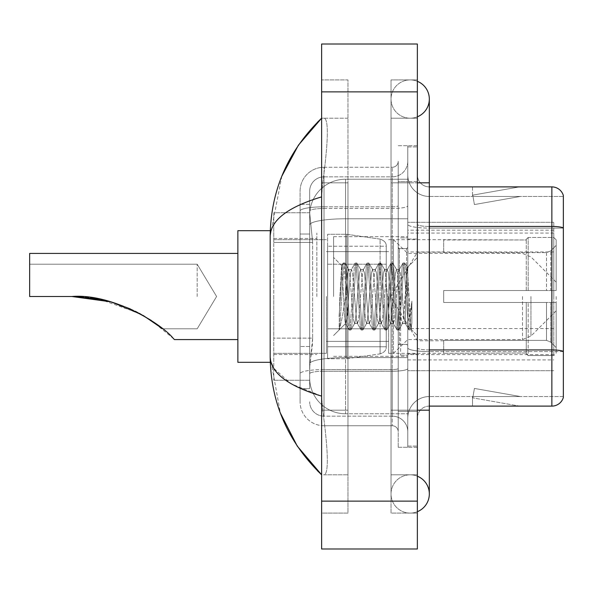 <?xml version="1.0" encoding="UTF-8"?>
<svg xmlns="http://www.w3.org/2000/svg" width="593" height="593" viewBox="0 0 593 593"><rect width="100%" height="100%" fill="white"/><g stroke="black" fill="none" stroke-linecap="round" stroke-linejoin="round"><path stroke-width="0.44" stroke-dasharray="2.96 2.22" d="M553.78 334.793L553.78 222.308L553.78 334.793M407.784 334.793L407.784 222.308L407.784 334.793M407.784 296.5L407.784 233.079L407.784 296.5M316.84 296.5L316.84 233.079L316.84 296.5M553.78 296.5L553.78 233.079L553.78 296.5M312.659 338.129L312.429 344.363L309.805 365.903L312.659 338.129L312.659 242.404L312.659 338.129L273.766 338.129L273.766 380.261L273.766 242.404L273.766 338.129L312.659 338.129M309.805 365.903L309.665 377.874A35.899 35.899 0 0 0 345.563 413.773L407.784 413.773L407.784 218.78L407.784 413.773L345.563 413.773L407.784 413.773L345.563 413.773L345.563 357.594A35.899 6.234 180 0 0 310.095 362.864A35.899 6.234 180 0 1 345.563 357.594L407.784 357.594L407.784 179.227L407.784 357.594L345.563 357.594L345.563 218.78L407.784 218.78L407.784 179.227L407.784 218.78L345.563 218.78L345.563 179.227L407.784 179.227L345.563 179.227A35.899 35.899 0 0 0 309.716 213.228L312.659 242.404L309.716 213.228A35.899 35.899 0 0 1 345.563 179.227L407.784 179.227L345.563 179.227A35.899 35.899 0 0 0 309.665 215.126L309.665 225.014L309.665 215.126A35.899 35.899 0 0 1 345.563 179.227L345.563 413.773A35.899 35.899 0 0 1 309.665 377.874L309.805 365.903M273.766 296.5L273.766 362.316L273.766 296.5M309.665 377.874L309.746 380.261L309.665 377.874A35.899 35.899 0 0 0 345.563 413.773A35.899 35.899 0 0 1 309.665 377.874L309.665 210.975L309.665 377.874A35.899 35.899 0 0 0 345.563 413.773A35.899 35.899 0 0 1 309.665 377.874M309.746 380.261L273.766 380.261L309.746 380.261M309.746 212.739L273.766 212.739L273.766 242.404L273.766 212.739L309.746 212.739M553.78 222.308L407.784 222.308L553.78 222.308M553.78 370.692L407.784 370.692L553.78 370.692M410.178 474.8A19.146 19.146 0 0 0 391.032 493.947A19.146 19.146 0 0 0 417.361 511.692A19.146 19.146 0 0 1 410.178 513.093A19.146 19.146 0 0 0 417.361 511.692A19.146 19.146 0 0 1 391.032 493.947A19.146 19.146 0 0 1 417.361 476.194A19.146 19.146 0 0 0 410.178 474.8A19.146 19.146 0 0 1 429.325 493.947A19.146 19.146 0 0 0 410.178 474.8M410.178 118.2A19.146 19.146 0 0 1 391.032 99.053A19.146 19.146 0 0 1 417.361 81.308A19.146 19.146 0 0 0 410.178 79.907A19.146 19.146 0 0 1 417.361 81.308A19.146 19.146 0 0 0 391.032 99.053A19.146 19.146 0 0 0 417.361 116.806A19.146 19.146 0 0 1 410.178 118.2A19.146 19.146 0 0 0 429.325 99.053A19.146 19.146 0 0 1 410.178 118.2M333.592 296.5L333.592 236.666L333.592 296.5M281.823 176.188L270.171 236.429L270.171 356.571L280.378 413.076M417.361 410.178L391.032 410.178L417.361 410.178L391.032 410.178L391.032 182.822L410.178 182.822L391.032 182.822L410.178 182.822L391.032 182.822L391.032 118.2L391.032 410.178L417.361 410.178L407.784 410.178L407.784 446.077L407.784 146.923L407.784 410.178L417.361 410.178L417.361 446.077L417.361 182.822L417.361 474.8L417.361 146.923L417.361 513.093L417.361 118.2L417.361 410.178L391.032 410.178L391.032 513.093L417.361 513.093L391.032 513.093L391.032 79.907L417.361 79.907L417.361 182.822L417.361 79.907L391.032 79.907L391.032 474.8L391.032 410.178L429.325 410.178L410.178 410.178L429.325 410.178L429.325 493.947M321.628 44.008L417.361 44.008L417.361 548.992L321.628 548.992L321.628 44.008M321.628 182.822L321.628 410.178L321.628 79.907L321.628 182.822L347.958 182.822L347.958 513.093L321.628 513.093L321.628 410.178L321.628 513.093L347.958 513.093L347.958 79.907L321.628 79.907L347.958 79.907L347.958 410.178L347.958 182.822L321.628 182.822M407.784 446.077L417.361 446.077L407.784 446.077M407.784 146.923L417.361 146.923L407.784 146.923M391.032 474.8L417.361 474.8L391.032 474.8M391.032 118.2L417.361 118.2L391.032 118.2M347.958 474.8L347.958 410.178L347.958 474.8L323.541 474.8C329.715 475.823 327.462 444.617 322.711 410.178C327.44 444.498 329.738 475.801 323.541 474.8L347.958 474.8M270.171 236.429C270.556 220.322 287.709 207.135 321.628 196.876L322.711 182.822C327.44 148.502 329.738 117.199 323.541 118.2L321.628 118.2L323.541 118.2C329.715 117.177 327.462 148.383 322.711 182.822L321.628 196.876L321.628 396.124L322.711 410.178L321.628 396.124L291.037 383.767L273.766 368.297M347.958 118.2L323.541 118.2L347.958 118.2M321.628 196.876L321.628 396.124M271.023 362.316L270.171 356.571M309.665 388.637L300.088 388.637L300.088 346.505L300.088 388.637L309.665 388.637L309.665 346.505L309.665 388.637M309.665 191.198A14.358 14.358 0 0 1 324.023 176.84A14.358 14.358 0 0 0 309.665 191.198L309.665 210.975L309.665 191.198A14.358 14.358 0 0 1 324.023 176.84L324.023 416.16A14.358 14.358 0 0 1 309.665 401.802A14.358 14.358 0 0 0 324.023 416.16L392.232 416.16L392.232 377.874L392.232 425.737L392.232 369.558L392.232 416.16L324.023 416.16L324.023 371.225L392.232 371.225L392.232 377.874L392.232 371.225A15.559 2.698 0 0 0 407.784 368.52L407.784 205.778L407.784 368.52A15.559 2.698 0 0 1 392.232 371.225L392.232 208.477L392.232 371.225L324.023 371.225L324.023 176.84L392.232 176.84A15.559 15.559 0 0 0 407.784 161.281L407.784 205.778L407.784 161.281A15.559 15.559 0 0 1 392.232 176.84L392.232 208.477L392.232 176.84A15.559 15.559 0 0 0 407.784 161.281M300.088 377.874L300.088 401.802L300.088 377.874M324.023 425.737A23.935 23.935 0 0 1 300.088 401.802A23.935 23.935 0 0 0 324.023 425.737L392.232 425.737A5.982 5.982 0 0 1 398.214 431.719L398.214 161.281L398.214 431.719A5.982 5.982 0 0 0 392.232 425.737L324.023 425.737M398.214 296.5L398.214 356.334L398.214 296.5M398.214 181.621L398.214 411.379L398.214 181.621L407.784 181.621L407.784 145.722L407.784 447.278L407.784 145.722L407.784 181.621L398.214 181.621M398.214 447.278L398.214 411.379L398.214 447.278L407.784 447.278L398.214 447.278M398.214 145.722L407.784 145.722L398.214 145.722M300.088 191.198A23.935 23.935 0 0 1 324.023 167.263L324.023 369.558L324.023 167.263A23.935 23.935 0 0 0 300.088 191.198L300.088 373.716L300.088 191.198A23.935 23.935 0 0 1 324.023 167.263L392.232 167.263A5.982 5.982 0 0 0 398.214 161.281A5.982 5.982 0 0 1 392.232 167.263L392.232 369.558L392.232 167.263A5.982 5.982 0 0 0 398.214 161.281M324.023 167.263L392.232 167.263M300.088 234.027L300.088 346.505L300.088 204.363L300.088 234.027L309.665 234.027L309.665 346.505L309.665 204.363L309.665 234.027L300.088 234.027M324.023 176.84L392.232 176.84M407.784 431.719A15.559 15.559 0 0 0 392.232 416.16A15.559 15.559 0 0 1 407.784 431.719A15.559 15.559 0 0 0 392.232 416.16M309.665 204.363L300.088 204.363L309.665 204.363M417.361 296.5L417.361 239.061L417.361 296.5M400.609 296.5L400.609 355.133L400.609 296.5M407.784 358.246L407.784 224.362L407.784 358.246M563.35 195.505A11.964 11.964 0 0 0 551.861 186.891L429.325 186.891L429.325 349.937L551.861 349.937A11.964 2.075 180 0 1 563.35 351.434L563.35 195.505A11.964 11.964 0 0 0 551.861 186.891L551.861 406.109A11.964 11.964 0 0 0 563.35 397.495L563.35 358.246L563.35 396.539L429.325 396.539L429.325 349.937L429.325 396.539L563.35 396.539L563.35 228.105L429.325 228.105L429.325 351.597A21.541 3.743 0 0 1 407.784 347.854A21.541 3.743 0 0 0 429.325 351.597L429.325 196.461A21.541 21.541 0 0 1 407.784 174.92L407.784 224.362L407.784 174.92A21.541 21.541 0 0 0 429.325 196.461L429.325 228.105A21.541 3.743 0 0 1 407.784 224.362A21.541 3.743 0 0 0 429.325 228.105L563.35 228.105M429.325 406.109A11.964 11.964 0 0 0 417.361 418.08L417.361 347.854L417.361 418.08A11.964 11.964 0 0 1 429.325 406.109L551.861 406.109M518.727 405.968A9.57 9.57 0 0 0 520.387 406.109L472.525 406.109L520.387 406.109A9.57 9.57 0 0 1 518.727 405.968A9.57 9.57 0 0 0 520.387 406.109A9.57 9.57 0 0 1 518.727 405.968A9.57 9.57 0 0 0 520.387 406.109A9.57 9.57 0 0 1 518.727 405.968L472.769 397.866L518.727 405.968M472.525 396.539L472.525 406.109L472.525 396.539L472.999 396.539L472.769 397.866L472.999 396.539L472.525 396.539L472.525 406.109L472.525 396.539L472.999 396.539L472.769 397.866L472.999 396.539L472.525 396.539L472.525 406.109L472.525 396.539L472.999 396.539L472.769 397.866L472.999 396.539L472.525 396.539M429.325 349.937A11.964 2.075 -0 0 1 417.361 347.854L417.361 174.92L417.361 347.854A11.964 2.075 0 0 0 429.325 349.937L429.325 186.891A11.964 11.964 0 0 1 417.361 174.92A11.964 11.964 0 0 0 429.325 186.891A11.964 11.964 0 0 1 417.361 174.92M417.361 411.379L417.361 145.722L417.361 411.379L398.214 411.379L417.361 411.379M417.361 447.278L407.784 447.278L417.361 447.278M417.361 145.722L407.784 145.722L417.361 145.722M520.387 186.891L472.525 186.891L520.387 186.891A9.57 9.57 0 0 0 518.727 187.032A9.57 9.57 0 0 1 520.387 186.891A9.57 9.57 0 0 0 518.727 187.032A9.57 9.57 0 0 1 520.387 186.891A9.57 9.57 0 0 0 518.727 187.032A9.57 9.57 0 0 1 520.387 186.891M429.325 196.461L563.35 196.461L563.35 227.934L563.35 196.461L429.325 196.461A21.541 21.541 0 0 1 407.784 174.92M520.387 396.539L472.999 396.539L520.387 396.539L472.999 396.539L520.387 396.539L472.999 396.539L520.387 396.539L474.43 388.437L472.999 396.539L474.43 388.437L472.999 396.539L474.43 388.437L472.999 396.539L474.43 388.437L520.387 396.539M472.999 196.461L472.525 196.461L472.999 196.461L472.525 196.461L472.999 196.461L472.525 196.461L472.999 196.461L472.769 195.134L518.727 187.032L472.769 195.134L472.999 196.461L472.769 195.134L518.727 187.032L472.769 195.134L472.999 196.461L472.769 195.134L518.727 187.032L472.769 195.134L472.999 196.461L520.387 196.461L472.999 196.461L520.387 196.461L472.999 196.461L520.387 196.461L472.999 196.461L474.43 204.563L472.999 196.461M407.784 418.08A21.541 21.541 0 0 1 429.325 396.539A21.541 21.541 0 0 0 407.784 418.08A21.541 21.541 0 0 1 429.325 396.539M472.525 186.891L472.525 196.461L472.525 186.891M520.387 196.461L474.43 204.563L520.387 196.461M343.666 296.5L341.627 265.708L339.871 296.5L339.085 329.752C340.997 324.401 343.162 313.312 345.563 296.5L347.557 273.076L348.551 269.452L347.557 273.076L345.563 296.5L345.563 323.548C344.904 322.496 344.274 313.475 343.666 296.5L341.627 265.708L339.871 296.5L339.085 329.752C340.997 324.401 343.162 313.312 345.563 296.5L345.563 323.548C344.904 322.496 344.274 313.475 343.666 296.5M354.54 296.5L352.546 273.076L351.545 269.452L350.545 273.076L348.551 296.5C347.557 312.934 346.564 321.947 345.563 323.548L333.592 335.519L345.563 323.548C346.564 321.947 347.557 312.934 348.551 296.5L350.545 273.076L351.293 269.667L355.081 263.144L354.288 267.465L350.3 325.535L349.299 330.027L348.306 325.535L344.318 267.465L343.317 262.973L342.324 267.465L339.085 316.699L342.324 267.465L343.117 263.144L344.815 262.973L343.814 267.465L339.826 325.535L339.085 329.752L339.826 325.535L343.814 267.465L345.015 263.144L343.317 262.973L344.318 267.465L348.306 325.535L349.099 329.856L350.797 330.027L349.803 325.535L345.808 267.465L345.015 263.144L348.803 269.667L351.545 269.452L355.081 263.144L354.288 267.465L350.3 325.535L349.299 330.027L350.797 330.027L349.803 325.535L345.808 267.465L345.015 263.144L348.551 269.452L351.545 269.452L352.546 273.076L356.534 319.923L357.275 323.333L356.534 319.923L354.54 296.5M351.545 296.5L349.551 273.076L348.803 269.667L349.551 273.076L353.539 319.923L354.54 323.548L353.539 319.923L351.545 296.5M366.504 296.5L364.51 273.076L363.264 269.667L362.516 273.076L358.528 319.923L357.275 323.333L361.063 329.856L360.27 325.535L356.282 267.465L355.081 263.144L356.778 262.973L355.785 267.465L351.797 325.535L350.797 330.027L354.784 323.333L357.527 323.548L361.063 329.856L360.27 325.535L356.282 267.465L355.281 262.973L356.778 262.973L355.785 267.465L351.797 325.535L351.004 329.856L354.54 323.548L357.527 323.548L358.528 319.923L362.516 273.076L363.264 269.667L367.045 263.144L366.252 267.465L362.264 325.535L361.063 329.856L362.76 330.027L361.767 325.535L357.779 267.465L356.778 262.973L360.774 269.667L359.521 273.076L355.533 319.923L354.784 323.333L355.533 319.923L359.521 273.076L360.522 269.452L363.509 269.452L367.045 263.144L366.252 267.465L362.264 325.535L361.27 330.027L362.76 330.027L361.767 325.535L357.779 267.465L356.986 263.144L360.522 269.452L363.509 269.452L364.51 273.076L368.498 319.923L369.246 323.333L368.498 319.923L366.504 296.5M363.509 296.5L361.515 273.076L360.774 269.667L361.515 273.076L365.503 319.923L366.504 323.548L365.503 319.923L363.509 296.5M378.467 296.5L376.473 273.076L375.228 269.667L374.479 273.076L370.492 319.923L369.246 323.333L373.034 329.856L372.234 325.535L368.246 267.465L367.045 263.144L368.75 262.973L367.749 267.465L363.761 325.535L362.76 330.027L366.756 323.333L369.498 323.548L373.034 329.856L372.234 325.535L368.246 267.465L367.252 262.973L368.75 262.973L367.749 267.465L363.761 325.535L362.968 329.856L366.504 323.548L369.498 323.548L370.492 319.923L374.479 273.076L375.228 269.667L379.016 263.144L378.223 267.465L374.235 325.535L373.034 329.856L374.732 330.027L373.731 325.535L369.743 267.465L368.75 262.973L372.738 269.667L371.492 273.076L367.497 319.923L366.756 323.333L367.497 319.923L371.492 273.076L372.486 269.452L375.48 269.452L379.016 263.144L378.223 267.465L374.235 325.535L373.234 330.027L374.732 330.027L373.731 325.535L369.743 267.465L368.95 263.144L372.486 269.452L375.48 269.452L376.473 273.076L380.461 319.923L381.21 323.333L380.461 319.923L378.467 296.5M375.48 296.5L373.486 273.076L372.738 269.667L373.486 273.076L377.474 319.923L378.467 323.548L377.474 319.923L375.48 296.5M390.439 296.5L388.445 273.076L387.192 269.667L386.451 273.076L382.455 319.923L381.21 323.333L384.998 329.856L384.205 325.535L380.217 267.465L379.016 263.144L380.713 262.973L379.713 267.465L375.725 325.535L374.732 330.027L378.719 323.333L381.462 323.548L384.998 329.856L384.205 325.535L380.217 267.465L379.216 262.973L380.713 262.973L379.713 267.465L375.725 325.535L374.932 329.856L378.467 323.548L381.462 323.548L382.455 319.923L386.451 273.076L387.192 269.667L390.98 263.144L390.187 267.465L386.199 325.535L384.998 329.856L386.695 330.027L385.702 325.535L381.714 267.465L380.713 262.973L384.701 269.667L383.456 273.076L379.468 319.923L378.719 323.333L379.468 319.923L383.456 273.076L384.449 269.452L387.444 269.452L390.98 263.144L390.187 267.465L386.199 325.535L385.198 330.027L386.695 330.027L385.702 325.535L381.714 267.465L380.914 263.144L384.449 269.452L387.444 269.452L388.445 273.076L392.433 319.923L393.174 323.333L392.433 319.923L390.439 296.5M387.444 296.5L385.45 273.076L384.701 269.667L385.45 273.076L389.438 319.923L390.439 323.548L389.438 319.923L387.444 296.5M402.402 296.5L400.408 273.076L399.163 269.667L398.414 273.076L394.427 319.923L393.174 323.333L396.962 329.856L396.168 325.535L392.181 267.465L390.98 263.144L392.677 262.973L391.684 267.465L387.696 325.535L386.695 330.027L390.683 323.333L393.426 323.548L396.962 329.856L396.168 325.535L392.181 267.465L391.187 262.973L392.677 262.973L391.684 267.465L387.696 325.535L386.903 329.856L390.439 323.548L393.426 323.548L394.427 319.923L398.414 273.076L399.163 269.667L402.943 263.144L402.15 267.465L398.162 325.535L397.169 330.027L398.666 330.027L397.666 325.535L393.678 267.465L392.677 262.973L396.673 269.667L395.42 273.076L391.432 319.923L390.683 323.333L391.432 319.923L393.426 296.5L393.426 353.339L393.426 239.661L393.426 296.5L395.42 273.076L396.42 269.452L399.408 269.452L402.943 263.144L402.15 267.465L398.162 325.535L397.169 330.027L398.666 330.027L397.666 325.535L393.678 267.465L392.885 263.144L396.42 269.452L399.408 269.452L400.408 273.076L402.402 296.5C403.396 312.934 404.396 321.947 405.397 323.548L405.397 296.5L403.403 319.923L402.402 323.548L401.402 319.923L397.414 273.076L396.673 269.667L397.414 273.076L399.408 296.5L399.408 344.363L399.408 248.637L399.408 344.363L399.408 248.637L399.408 296.5L401.402 319.923L402.402 323.548L405.397 323.548L408.933 329.856L408.14 325.535L404.144 267.465L403.151 262.973L404.648 262.973L403.648 267.465L399.66 325.535L398.666 330.027L402.402 323.548L405.397 323.548L405.397 296.5L407.287 267.554L411.082 329.241L411.868 322.985L411.868 301.237C409.896 317.107 407.739 324.549 405.397 323.548L408.933 329.856L408.14 325.535L404.144 267.465L403.151 262.973L404.648 262.973L403.648 267.465L399.66 325.535L398.867 329.856L402.654 323.333L403.403 319.923L407.287 267.554L410.163 319.264L411.082 329.241L411.868 322.985L410.83 329.856L409.63 325.535L405.642 267.465L404.648 262.973L405.642 267.465L409.63 325.535L410.83 329.856L411.868 322.985L411.868 301.237L410.134 325.535L408.933 329.856L410.63 330.027L409.133 330.027L410.134 325.535L411.868 301.237C409.896 317.107 407.739 324.549 405.397 323.548C404.396 321.947 403.396 312.934 402.402 296.5M197.18 296.5L197.18 264.189L197.18 296.5M151.222 320.405L173.423 338.559C160.725 322.8 111.158 293.209 71.886 296.5L29.65 296.5L29.65 264.189L29.65 296.5L71.886 296.5L29.65 296.5L29.65 253.419L29.65 296.5L71.886 296.5L110.52 301.8L143.691 315.743L162.63 328.811L197.18 328.811L216.593 296.5L197.18 264.189L29.65 264.189L29.65 296.5L29.65 264.189L197.18 264.189L216.593 296.5L197.18 328.811L162.63 328.811M270.275 362.316L237.867 362.316L237.867 230.684L237.867 339.581L237.867 230.684L270.275 230.684M130.067 308.812L135.589 311.407M237.867 339.581L174.446 339.581L173.423 338.559C160.725 322.8 111.158 293.209 71.886 296.5C90.773 296.53 108.964 300.125 126.472 307.285C142.869 313.349 161.659 327.677 162.63 328.811C162.052 327.981 143.054 313.445 126.709 307.374C109.194 300.177 90.922 296.552 71.886 296.5L29.65 296.5L71.886 296.5L29.65 296.5L29.65 253.419L237.867 253.419M443.69 290.518L443.69 296.5L443.69 290.518L546.509 290.518L443.69 290.518L526.258 290.518L526.258 239.372L526.258 290.518L528.17 290.518L528.17 237.452L528.17 290.518L443.69 290.518L443.69 302.482L526.258 302.482L526.258 353.028L526.258 302.482L443.69 302.482L443.69 290.518M443.69 252.633L546.509 252.633L443.69 252.633L443.69 239.661L526.258 239.972L526.258 239.372L526.258 239.972L443.69 239.972L443.69 252.633M388.637 296.5L388.637 353.339L388.637 296.5M526.258 353.028L443.69 353.339L526.258 353.028L528.17 355.548L553.78 355.548L556.167 353.146L556.167 302.482L556.167 353.146L553.78 355.548L553.78 302.482L553.78 355.548L528.17 355.548L528.17 302.482L528.17 355.548L526.258 353.628L526.258 302.482L526.258 353.028M326.417 296.5L326.417 353.339L326.417 296.5M528.17 302.482L553.78 302.482L528.17 302.482M528.17 237.452L526.258 239.372L528.17 237.452L553.78 237.452L553.78 290.518L553.78 237.452L528.17 237.452M528.17 290.518L553.78 290.518L528.17 290.518M556.167 302.482L553.78 302.482L556.167 302.482L556.167 353.146L556.167 347.609L550.741 342.139L546.509 340.367L550.741 342.139L556.167 347.609L556.167 302.482L550.741 302.482L556.167 302.482M553.78 290.518L556.167 290.518L556.167 239.854L556.167 290.518L553.78 290.518M556.167 239.854L553.78 237.452L556.167 239.854L556.167 290.518L556.167 239.854M550.741 250.861L556.167 245.391L550.741 250.861L546.509 252.633L550.741 250.861L550.741 290.518L556.167 290.518L546.509 290.518L550.741 290.518L550.741 250.861M546.509 302.482L443.69 302.482L443.69 296.5L443.69 302.482L546.509 302.482L546.509 340.367L443.69 340.367L546.509 340.367L546.509 302.482M443.69 340.367L443.69 353.028L443.69 340.367M386.251 328.804L386.251 246.243L386.251 264.196L327.61 264.189L327.61 358.728L327.61 328.811L386.251 328.811L386.251 246.243L386.251 264.196L327.61 264.189L327.61 246.243L327.61 346.757L327.61 328.811L386.251 328.811L386.251 346.772L327.61 346.757L327.61 328.811L386.251 328.811L386.251 346.772L327.61 346.757L327.61 234.272L327.61 358.728L327.61 328.811L346.757 328.811L346.757 358.728L346.757 234.272L346.757 264.189L327.61 264.189L386.251 264.189L346.757 264.189L346.757 234.272L346.757 358.728L346.757 328.811L386.251 328.811M556.167 296.5L556.167 310.858L556.167 296.5M99.602 299.198L139.414 313.371M143.172 315.446L110.52 301.8M386.251 264.196L386.251 246.228L327.61 246.243L386.251 246.228L386.251 346.772C386.436 350.048 384.39 352.412 380.098 353.873L380.098 328.811L380.098 353.873L346.757 358.728L327.61 358.728L346.757 358.728L380.098 353.873C384.39 352.412 386.436 350.048 386.251 346.772L386.251 246.228C386.436 242.952 384.39 240.588 380.098 239.127L380.098 353.873L380.098 239.127L346.757 234.272L327.61 234.272L346.757 234.272L380.098 239.127C384.39 240.588 386.436 242.952 386.251 246.228L386.251 264.189M553.78 328.559L407.784 328.559M310.599 223.605A35.899 6.234 180 0 1 345.563 218.78A35.899 6.234 180 0 0 310.599 223.605M309.665 215.126A35.899 35.899 0 0 1 345.563 179.227L345.563 357.594A35.899 6.234 0 0 0 309.665 363.828A35.899 6.234 180 0 1 345.563 357.594L345.563 179.227A35.899 35.899 0 0 0 309.716 213.228M312.659 242.404L273.766 242.404L312.659 242.404M553.78 251.973L407.784 251.973M553.78 230.18L407.784 230.18M553.78 354.629L407.784 354.629M429.325 410.178L429.325 182.822L391.032 182.822L417.361 182.822M321.628 91.878L417.361 91.878M321.628 501.122L417.361 501.122M347.958 410.178L321.628 410.178L347.958 410.178M347.958 182.822L322.711 182.822L347.958 182.822M345.563 357.594L407.784 357.594L345.563 357.594M345.563 218.78L407.784 218.78L345.563 218.78A35.899 6.234 180 0 0 309.665 225.014A35.899 6.234 0 0 1 345.563 218.78M324.023 369.558A23.935 4.158 180 0 0 300.088 373.716A23.935 4.158 180 0 1 324.023 369.558L392.232 369.558A5.982 1.038 0 0 0 398.214 368.52A5.982 1.038 0 0 1 392.232 369.558L324.023 369.558M324.023 206.816L392.232 206.816A5.982 1.038 -0 0 0 398.214 205.778A5.982 1.038 0 0 1 392.232 206.816L324.023 206.816A23.935 4.158 180 0 0 300.088 210.975A23.935 4.158 180 0 1 324.023 206.816M324.023 208.477L392.232 208.477A15.559 2.698 0 0 0 407.784 205.778A15.559 2.698 0 0 1 392.232 208.477L324.023 208.477A14.358 2.491 180 0 0 309.665 210.975A14.358 2.491 180 0 1 324.023 208.477M324.023 371.225A14.358 2.491 180 0 0 309.665 373.716A14.358 2.491 180 0 1 324.023 371.225M324.023 416.16A14.358 14.358 0 0 1 309.665 401.802M309.665 346.505L300.088 346.505L309.665 346.505M429.325 226.444A11.964 2.075 -0 0 1 417.361 224.362A11.964 2.075 0 0 0 429.325 226.444L551.861 226.444A11.964 2.075 180 0 1 563.35 227.934M417.361 181.621L407.784 181.621L417.361 181.621M563.35 351.597L429.325 351.597L563.35 351.597M406.59 296.5L406.59 248.637L406.59 296.5M546.509 252.633L546.509 290.518L546.509 252.633M550.741 302.482L550.741 342.139L550.741 302.482M380.098 264.189L380.098 239.127L380.098 264.189M530.957 296.5L530.957 336.075L530.957 296.5M522.492 296.5L522.492 339.581L522.492 296.5M553.78 233.079L407.784 233.079M273.766 238.46L316.84 238.46L273.766 238.46M273.766 354.54L316.84 354.54L273.766 354.54M407.784 359.921L553.78 359.921M391.032 410.178L391.032 493.947L391.032 410.178M391.032 182.822L391.032 99.053L391.032 182.822M429.325 182.822L429.325 99.053M333.592 236.666L407.784 236.666L333.592 236.666M333.592 356.334L407.784 356.334L333.592 356.334M398.214 248.637L407.784 248.637L398.214 248.637M398.214 344.363L407.784 344.363L398.214 344.363M407.784 239.061L417.361 239.061L407.784 239.061M400.609 355.133L407.784 355.133L400.609 355.133M400.609 237.867L407.784 237.867L400.609 237.867M407.784 353.939L417.361 353.939L407.784 353.939M406.59 248.637L407.784 247.437L406.59 248.637L399.408 248.637L398.214 247.437L399.408 248.637L406.59 248.637M399.408 344.363L406.59 344.363L407.784 345.563L406.59 344.363L399.408 344.363L398.214 345.563L399.408 344.363M341.768 265.657L333.592 257.481L341.768 265.657M407.287 267.554L417.361 257.481L407.287 267.554M411.082 329.241L417.361 335.519L411.082 329.241M407.435 267.606L404.849 263.144L407.435 267.606M411.216 329.197L410.83 329.856L411.216 329.197M345.4 323.496L349.099 329.856L345.4 323.496M341.627 265.708L343.117 263.144L341.627 265.708M443.69 340.775L417.361 340.775L390.757 296.5L417.361 252.225L443.69 252.225M556.167 310.858L530.957 336.075L522.492 339.581L407.784 339.581L393.426 353.339L388.637 353.339L443.69 353.339M326.417 341.375L388.637 341.375L326.417 341.375M273.766 353.339L326.417 353.339L273.766 353.339M273.766 239.661L326.417 239.661L273.766 239.661M326.417 251.625L388.637 251.625L326.417 251.625M556.167 282.142L530.957 256.925L522.492 253.419L407.784 253.419L393.426 239.661L388.637 239.661L443.69 239.661"/><path stroke-width="0.89" d="M417.361 511.692A19.146 19.146 0 0 0 417.361 476.194A19.146 19.146 0 0 1 417.361 511.692A19.146 19.146 0 0 0 429.325 493.947A19.146 19.146 0 0 1 417.361 511.692M417.361 81.308A19.146 19.146 0 0 1 417.361 116.806A19.146 19.146 0 0 0 417.361 81.308A19.146 19.146 0 0 1 429.325 99.053A19.146 19.146 0 0 0 417.361 81.308M321.628 196.876C287.783 207.083 270.63 220.262 270.171 236.429L270.171 356.571C270.556 372.678 287.709 385.865 321.628 396.124M321.628 548.992L417.361 548.992L417.361 44.008L321.628 44.008L321.628 548.992M270.171 236.429C270.69 190.412 287.835 151 321.628 118.2L298.405 145.189L281.823 176.188M280.378 413.076L297.256 446.106L321.628 474.8C287.835 441.993 270.682 402.588 270.171 356.571M273.766 368.297L271.023 362.316M563.35 195.505A11.964 11.964 0 0 0 551.861 186.891A11.964 11.964 0 0 1 563.35 195.505L563.35 397.495A11.964 11.964 0 0 1 551.861 406.109L429.325 406.109M563.35 227.934L563.35 227.934A11.964 2.075 180 0 0 551.861 226.444L551.861 186.891L429.325 186.891M563.35 228.105L563.35 351.434A11.964 2.075 180 0 0 551.861 349.937L551.861 226.444L429.325 226.444M77.379 296.604L110.52 301.8L130.067 308.812M135.589 311.407L151.222 320.405M237.867 253.419L29.65 253.419L29.65 296.5L71.886 296.5C111.269 293.238 160.785 322.844 173.423 338.559L174.446 339.581L237.867 339.581M270.275 230.684L237.867 230.684L237.867 362.316L270.275 362.316M73.917 296.515L99.602 299.198M139.414 313.371L155.24 323.178L162.63 328.811L143.172 315.446M110.52 301.8L71.886 296.5M417.361 410.178L429.325 410.178L429.325 99.053M417.361 182.822L429.325 182.822M321.628 501.122L417.361 501.122M321.628 91.878L417.361 91.878M551.861 406.109L551.861 349.937L429.325 349.937M429.325 410.178L429.325 493.947M321.628 118.2L317.463 122.217M321.628 474.8L317.463 470.783"/></g></svg>

